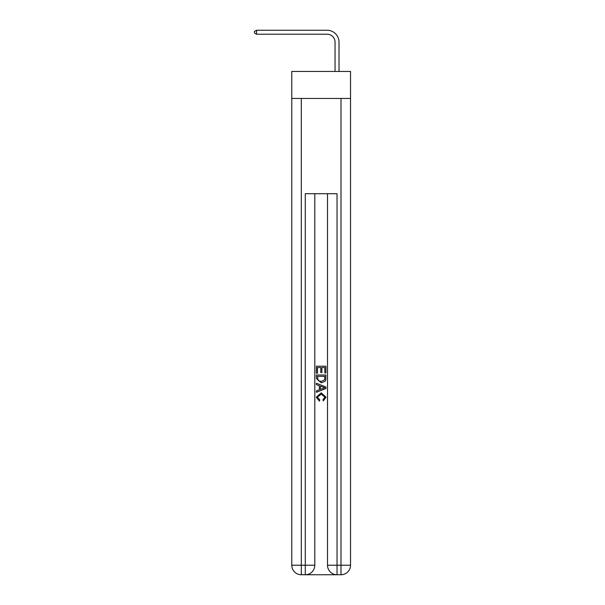 <?xml version="1.0" encoding="UTF-8"?>
<svg xmlns="http://www.w3.org/2000/svg" width="605" height="605" viewBox="0 0 605 605"><rect width="100%" height="100%" fill="white"/><g stroke="black" fill="none" stroke-linecap="round" stroke-linejoin="round"><path stroke-width="0.91" d="M350.529 98.441L350.529 71.451L291.784 71.451L291.784 98.441L350.529 98.441L350.529 565.221L341.001 565.221L341.001 98.441M335.049 71.451L335.049 42.161A7.941 7.941 156.7 0 0 327.108 34.22L256.535 34.22L254.471 33.025L254.471 31.437L256.535 30.25L327.108 30.25A11.911 11.911 -24.3 0 1 339.019 42.161L339.019 71.451M305.994 574.75L336.32 574.75M337.03 574.75L337.03 565.221L327.509 565.221A9.529 9.529 0 0 0 337.03 574.75L341.001 574.75L341.001 565.221L337.03 565.221L337.03 193.706L305.275 193.706L305.275 565.221L291.784 565.221L291.784 98.441M314.804 193.706L314.804 565.221A9.529 9.529 0 0 1 305.275 574.75L301.313 574.75A9.529 9.529 0 0 1 291.784 565.221M327.509 565.221L327.509 193.706M341.001 574.75A9.529 9.529 0 0 0 350.529 565.221M316.392 373.172L316.392 366.214L325.921 366.214L325.921 372.93L324.817 372.93L324.817 367.553L321.89 367.553L321.89 372.567L320.786 372.567L320.786 367.553L317.489 367.553L317.489 373.172L316.392 373.172M316.392 378.42L316.392 375.009L325.921 375.009L325.777 379.948L325.097 381.332L321.21 382.821L316.392 378.42M317.489 376.348L318.162 380.56L321.225 381.475L324.62 379.857L324.817 376.348L317.489 376.348M316.392 384.651L316.392 383.23L325.921 387.011L325.921 388.523L316.392 392.305L316.392 390.883L319.327 389.802L319.327 385.74L316.392 384.651M323.062 387.117L320.423 386.141L320.423 389.393L324.817 387.767L323.062 387.117M317.368 397.13L319.758 399.799L319.44 401.145L316.271 397.251L321.225 392.834L326.042 397.228L323.274 400.896L322.987 399.557L324.938 397.16L321.232 394.18L317.368 397.13M335.049 42.161A7.941 7.941 155.7 0 0 327.108 34.22A7.941 7.941 155.7 0 1 335.049 42.161A7.941 7.941 155.7 0 0 327.108 34.22A7.941 7.941 155.7 0 1 335.049 42.161A7.941 7.941 155.7 0 0 327.108 34.22A7.941 7.941 155.7 0 1 335.049 42.161A7.941 7.941 155.7 0 0 327.108 34.22A7.941 7.941 155.7 0 1 335.049 42.161A7.941 7.941 155.7 0 0 327.108 34.22A7.941 7.941 155.7 0 1 335.049 42.161A7.941 7.941 155.7 0 0 327.108 34.22A7.941 7.941 155.7 0 1 335.049 42.161A7.941 7.941 155.7 0 0 327.108 34.22A7.941 7.941 155.7 0 1 335.049 42.161A7.941 7.941 155.7 0 0 327.108 34.22A7.941 7.941 155.7 0 1 335.049 42.161A7.941 7.941 155.7 0 0 327.108 34.22A7.941 7.941 155.7 0 1 335.049 42.161A7.941 7.941 155.7 0 0 327.108 34.22A7.941 7.941 155.7 0 1 335.049 42.161A7.941 7.941 155.7 0 0 327.108 34.22A7.941 7.941 155.7 0 1 335.049 42.161A7.941 7.941 155.7 0 0 327.108 34.22A7.941 7.941 155.7 0 1 335.049 42.161A7.941 7.941 155.7 0 0 327.108 34.22A7.941 7.941 155.7 0 1 335.049 42.161A7.941 7.941 155.7 0 0 327.108 34.22A7.941 7.941 155.7 0 1 335.049 42.161A7.941 7.941 155.7 0 0 327.108 34.22A7.941 7.941 155.7 0 1 335.049 42.161A7.941 7.941 155.7 0 0 327.108 34.22A7.941 7.941 155.7 0 1 335.049 42.161A7.941 7.941 155.7 0 0 327.108 34.22A7.941 7.941 155.7 0 1 335.049 42.161A7.941 7.941 155.7 0 0 327.108 34.22A7.941 7.941 155.7 0 1 335.049 42.161A7.941 7.941 155.7 0 0 327.108 34.22A7.941 7.941 155.7 0 1 335.049 42.161A7.941 7.941 155.7 0 0 327.108 34.22A7.941 7.941 155.7 0 1 335.049 42.161A7.941 7.941 155.7 0 0 327.108 34.22A7.941 7.941 155.7 0 1 335.049 42.161A7.941 7.941 155.7 0 0 327.108 34.22A7.941 7.941 155.7 0 1 335.049 42.161A7.941 7.941 155.7 0 0 327.108 34.22A7.941 7.941 155.7 0 1 335.049 42.161A7.941 7.941 155.7 0 0 327.108 34.22A7.941 7.941 155.7 0 1 335.049 42.161A7.941 7.941 155.7 0 0 327.108 34.22A7.941 7.941 155.7 0 1 335.049 42.161A7.941 7.941 155.7 0 0 327.108 34.22A7.941 7.941 155.7 0 1 335.049 42.161A7.941 7.941 155.7 0 0 327.108 34.22A7.941 7.941 155.7 0 1 335.049 42.161A7.941 7.941 155.7 0 0 327.108 34.22A7.941 7.941 155.7 0 1 335.049 42.161A7.941 7.941 155.7 0 0 327.108 34.22A7.941 7.941 155.7 0 1 335.049 42.161A7.941 7.941 155.7 0 0 327.108 34.22A7.941 7.941 155.7 0 1 335.049 42.161A7.941 7.941 155.7 0 0 327.108 34.22A7.941 7.941 155.7 0 1 335.049 42.161A7.941 7.941 155.7 0 0 327.108 34.22A7.941 7.941 155.7 0 1 335.049 42.161A7.941 7.941 155.7 0 0 327.108 34.22A7.941 7.941 155.7 0 1 335.049 42.161A7.941 7.941 155.7 0 0 327.108 34.22A7.941 7.941 155.7 0 1 335.049 42.161A7.941 7.941 155.7 0 0 327.108 34.22A7.941 7.941 155.7 0 1 335.049 42.161M256.535 30.25L256.535 34.22M301.313 98.441L301.313 574.75M314.804 565.221L305.275 565.221L305.275 574.75"/></g></svg>

